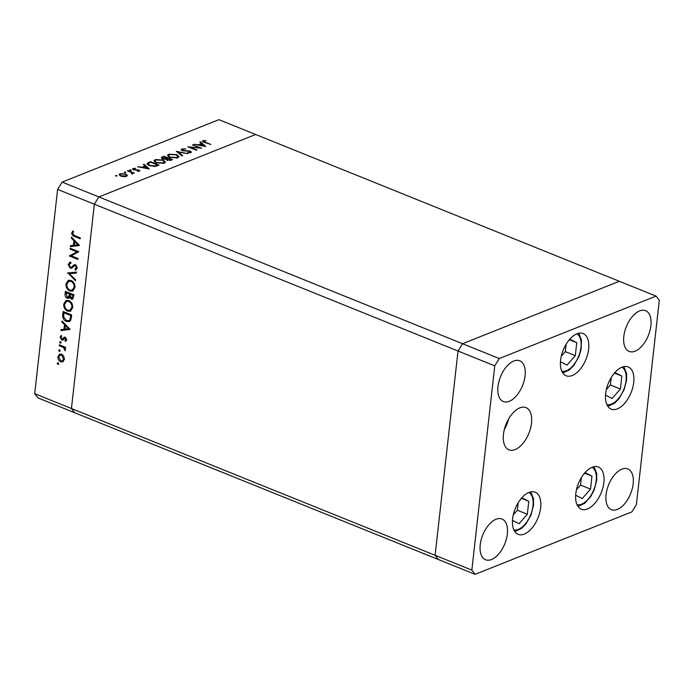 <?xml version="1.0" encoding="UTF-8"?>
<svg xmlns="http://www.w3.org/2000/svg" width="694" height="694" viewBox="0 0 694 694"><rect width="100%" height="100%" fill="white"/><g stroke="black" fill="none" stroke-linecap="round" stroke-linejoin="round"><path stroke-width="1.04" d="M656.073 296.112L619.343 281.287L462.534 343.721L62.13 182.106L218.931 119.663L255.67 134.497L98.869 196.931L255.67 134.497L619.343 281.287L462.534 343.721L458.023 351.017L462.534 343.721L499.272 358.546L494.753 365.842L471.842 570.121L475.069 574.337L631.87 511.894L636.389 504.599L659.3 300.32L656.073 296.112L499.272 358.546M494.753 365.842L458.023 351.017L435.103 555.295L438.33 559.503L435.103 555.295L458.023 351.017L94.349 204.227L98.869 196.931L94.349 204.227L57.611 189.401L62.13 182.106M475.069 574.337L74.657 412.713L71.439 408.506L94.349 204.227L71.439 408.506L34.7 393.68L57.611 189.401M471.842 570.121L71.439 408.506L74.657 412.713L37.927 397.888L34.7 393.68M76.843 251.853L70.111 249.137L70.215 248.235L78.786 251.696L71.274 255.817L78.014 258.541L77.919 259.443L69.348 255.982L77.806 251.471L71.083 248.756L70.111 249.137M70.727 263.095L69.053 264.735L70.285 267.294L71.161 267.268L74.085 264.822L75.455 264.787L77.173 268.075L75.42 270.174L74.987 269.142L76.305 267.624L75.386 265.707L74.206 265.923L71.603 268.17L70.172 268.188L68.168 264.379L70.389 262.072L70.727 263.095L70.259 263.243L71.23 262.861M69.686 262.28L70.389 262.072M76.279 265.351L74.206 265.923M67.431 273.02L76.496 272.091L76.383 273.063L69.253 273.688L75.637 279.777L75.525 280.74L67.847 272.855M65.982 283.924L68.385 280.315L71.04 280.419C73.764 281.799 75.082 284.158 75.004 287.481L72.61 291.133L69.894 291.02C67.171 289.624 65.869 287.255 65.982 283.924L66.945 283.534L68.871 280.168M63.718 304.059L66.121 300.459L68.784 300.554C71.508 301.942 72.827 304.293 72.74 307.616L70.354 311.268L67.639 311.164C64.915 309.758 63.614 307.399 63.718 304.059L64.689 303.677L66.615 300.311M62.044 321.044L70.068 329.416L60.977 330.604L61.081 329.615L63.995 329.242L64.507 324.671L61.931 322.033L62.044 321.044M58.782 364.029L58.157 362.901L57.194 363.283L58.001 362.736L58.626 363.864L57.81 364.411L57.194 363.283L58.001 362.736M58.626 363.864L57.81 364.411L58.556 364.116M63.067 361.704L60.725 361.808C58.773 360.793 57.836 359.093 57.932 356.707L59.632 354.131L61.584 354.192L63.692 356.1L64.412 359.319L62.703 361.878M60.248 350.991L59.623 349.863L58.652 350.244L59.467 349.698L60.083 350.826L59.276 351.372L58.652 350.244L59.467 349.698M60.083 350.826L59.276 351.372L60.022 351.077M59.276 345.707L59.38 344.805L65.644 347.33L65.54 348.232L64.62 347.859L65.149 350.774L63.518 347.581L59.276 345.707L60.265 345.161M61.159 342.853L60.534 341.726L59.571 342.107L60.378 341.561L60.994 342.689L60.187 343.235L59.571 342.107L60.378 341.561M60.994 342.689L60.187 343.235L60.933 342.94M65.158 337.414L66.589 339.939L65.488 341.465L65.019 340.633L65.817 339.626L65.08 338.334L62.694 340.112L61.688 340.069L60.118 337.18L61.202 335.419L61.723 336.252L60.899 337.44L61.757 339.149L64.152 337.362L65.158 337.414M65.956 337.987L64.49 338.351M61.757 339.149L63.354 338.759L64.126 337.9L63.154 338.29M66.364 321.443C63.631 320.142 62.425 317.861 62.764 314.616L63.119 311.493L71.69 314.955L70.797 320.055L69.218 321.608L66.364 321.443L67.335 321.062L66.069 320.359M65.071 294.074L65.375 291.359L73.946 294.811L72.532 299.166L71.248 299.123L69.547 297.223L68.532 298.333L67.145 298.273C65.583 297.405 64.898 296.008 65.071 294.074L66.034 293.692M71.456 237.131L79.48 245.494L70.389 246.682L70.493 245.702L73.408 245.32L73.92 240.757L71.343 238.12L71.456 237.131M72.575 233.297L74.631 235.578L80.331 237.877L80.235 238.788L74.44 236.446C72.697 236.029 71.786 234.841 71.708 232.889L72.965 230.859L73.564 231.657L72.575 233.297M199.143 147.675L192.42 144.951L201.598 148.169L190.243 147.284L196.992 150.008L196.385 150.242L187.814 146.79L199.109 148.022M182.765 149.323L182.886 150.442L190.52 151.153L190.85 152.628L187.597 152.758L190.043 152.246L189.948 151.413L182.27 150.676L181.195 149.609L181.88 148.967L185.819 148.906L182.765 149.323L182.149 150.624M191.475 152.038L190.85 152.628M189.974 152.836L189.948 151.413M176.345 151.353L187.874 153.634L178.211 152.073L182.704 155.69L182.054 155.95L176.345 151.353M168.729 154.207L176.77 154.589L179.017 156.671L177.794 157.824L169.692 157.443L167.488 155.352L168.729 154.207L168.599 155.369M155.178 159.603L163.22 159.984L165.458 162.066L164.244 163.22L156.141 162.838L153.938 160.748L155.178 159.603L155.048 160.765M144.031 164.218L149.305 168.998L137.603 166.777L142.018 167.228L145.089 166.005L143.372 164.487L144.031 164.218L143.944 164.999M115.516 175.877L116.844 175.53L116.991 176.042L115.56 175.469L115.707 175.981M116.774 176.103L116.844 175.53L116.991 176.042M127.245 175.816L127.323 175.157L126.473 176.319L123.558 176.658L120.652 176.024L119.073 174.524L119.993 173.708L125.779 173.986L127.375 175.495M124.287 172.39L125.614 172.043L125.761 172.554L124.339 171.973L124.486 172.485M125.553 172.606L125.614 172.043L125.761 172.554M131.903 174.003L131.591 172.589L127.444 170.828L128.052 170.585L134.315 173.11L132.78 172.98L132.606 173.882L131.53 173.604L132.198 173.266L132.12 173.986M132.684 173.847L132.78 172.98L132.606 173.882M129.674 170.247L131.001 169.891L131.149 170.412L129.717 169.83L129.873 170.342M130.932 170.464L131.001 169.891L131.149 170.412M139.034 170.004L139.425 171.166L137.265 171.314L138.661 170.854L138.453 170.256L133.395 169.822L133.04 168.512L135.304 168.286L135.477 168.685L133.838 168.807L133.977 169.562L139.034 170.004L138.887 171.297M139.876 170.759L139.425 171.166M138.6 171.323L138.453 170.256M132.511 168.989L133.04 168.512L132.918 169.579M133.838 168.807L133.925 169.987M149.08 165.562L146.85 163.645L150.459 161.659L159.03 165.12L155.204 166.395L149.08 165.562M162.179 156.991L164.01 156.263L172.58 159.724L166.985 160.253L165.944 159.204L162.448 158.839L161.303 157.746L162.179 156.991L161.997 158.622M200.497 141.741L205.762 146.512L194.068 144.3L198.475 144.742L201.546 143.519L199.829 142.001L200.497 141.741L200.41 142.513M203.915 140.899L205.19 142.166L210.889 144.473L204.496 142.374C202.596 141.758 202.119 141.142 203.073 140.535L205.997 140.691L203.915 140.899L203.533 141.966M202.483 141.055L203.073 140.535L202.943 141.663M119.776 175.582L119.993 173.708M125.718 174.498L125.779 173.986M121.259 175.782L125.709 176.016L126.377 175.391L125.163 174.229L120.765 174.012L120.053 174.671L121.207 176.224M125.649 176.562L125.709 176.016M128 171.054L128.052 170.585M136.085 170.134L136.137 169.7M145.003 166.742L145.089 166.005M143.216 167.454L147.683 168.304L145.636 166.491L143.172 167.835M150.381 162.396L150.459 161.659M157.46 165.745L157.547 165.007L150.728 162.257L148.238 163.428L147.865 164.964M154.684 166.456L154.745 165.927L157.547 165.007M149.635 165.771L149.687 165.319L154.745 165.927M148.238 163.428L149.687 165.319M163.168 160.479L163.22 159.984M156.749 162.596L163.342 162.873L164.374 161.867L162.613 160.227L156.089 159.95L154.996 160.973L156.697 163.047M163.263 163.515L163.342 162.873M163.931 157L164.01 156.263M170.273 159.941L171.097 159.611L168.347 158.501L166.916 159.36L167.575 160.002L170.273 159.941L170.203 160.574M171.01 160.349L171.097 159.611M167.532 160.435L167.575 160.002M167.063 158.31L164.278 156.861L162.379 157.928L163.055 158.596L167.063 158.31L166.959 159.238M167.384 158.917L167.471 158.145M165.649 159.238L165.701 158.77M163.012 159.03L163.055 158.596M176.718 155.083L176.77 154.589M170.299 157.2L176.892 157.477L177.924 156.471L176.172 154.831L169.64 154.554L168.547 155.577L170.247 157.651M176.814 158.119L176.892 157.477M178.124 152.784L178.211 152.073M181.724 150.407L181.88 148.967M190.442 151.839L190.52 151.153M192.975 145.176L193.027 144.708M190.191 147.744L190.243 147.284M201.468 144.257L201.546 143.519M199.672 144.968L204.149 145.818L202.101 144.005L199.638 145.35M63.171 361.635L60.725 361.808M61.697 361.427L60.751 360.871M58.843 356.343L57.932 356.707M58.929 356.126L60.118 353.992M62.547 354.755L59.962 355.059L58.704 357.011L60.829 360.906L62.321 360.958L63.648 359.006L61.48 355.094L59.962 355.059M62.321 360.958L64.395 359.475M64.447 358.685L63.648 359.006M62.443 354.712L61.48 355.094M65.626 347.494L64.62 347.859M65.453 349.646L64.542 350.01M65.392 349.316L64.698 349.594M65.045 347.694L64.481 347.2L63.518 347.581M64.481 347.2L60.248 345.317M66.277 340.763L65.982 340.251L65.019 340.633M65.982 340.251L66.789 339.245M66.581 339.323L65.817 339.626M63.666 339.73L61.688 340.069M62.66 339.678L61.931 339.201M61.081 336.859L60.118 337.18M61.089 336.798L61.419 335.757M62.729 338.767L63.354 338.759L62.729 338.767M64.126 337.9L65.123 336.98M69.964 329.164L60.977 330.604M61.94 330.214L62.026 329.494M64.958 328.852L63.995 329.242M66.104 325.208L65.331 325.521L65.453 324.54M65.279 324.367L64.507 324.671M62.712 321.73L61.931 322.033M64.932 329.121L68.402 328.661L65.331 325.521L64.932 329.121M69.174 328.357L68.402 328.661M68.689 320.663L71.005 318.824L68.689 320.663L66.468 320.541L63.657 316.872L63.891 312.751L64.863 312.369L71.673 315.119L70.71 315.501L63.891 312.751L64.004 311.849M69.686 321.374L67.335 321.062M71.005 318.824L71.595 315.822M70.042 319.205L70.71 315.501M70.823 311.033L67.639 311.164M68.602 310.773L67.422 310.114M69.947 301.205L66.589 301.378L64.603 304.38C64.473 307.13 65.514 309.082 67.743 310.253L69.894 310.331L71.855 307.312C71.95 304.571 70.901 302.627 68.689 301.465L66.589 301.378M69.894 310.331L70.857 309.949L72.766 307.303M72.783 306.939L71.855 307.312M69.652 301.075L68.689 301.465M72.974 298.888L71.248 299.123M72.211 298.732L71.421 298.247M70.241 296.945L69.547 297.223M68.975 298.056L67.145 298.273M68.107 297.891L67.309 297.396M68.212 296.989L69.929 295.956L70.311 293.51L67.118 292.226L66.156 292.616L66.26 291.714M72.297 297.821L73.798 296.208L72.827 296.59L72.965 295.366L73.928 294.976L71.187 293.866L69.27 294.499L69.339 293.9L66.156 292.616L67.249 297.37L69.079 297.015M72.965 295.366L70.215 294.256L70.155 294.863L71.335 298.212L73 297.873M71.335 298.212L72.827 296.59M70.311 293.51L69.339 293.9M69.929 295.956L68.958 296.338L69.27 294.499M67.249 297.37L68.958 296.338M73.078 290.899L69.894 291.02M70.866 290.639L69.678 289.971M72.202 281.07L68.845 281.243L66.867 284.245C66.728 286.986 67.778 288.947 69.999 290.118L72.15 290.187L74.119 287.169C74.215 284.436 73.156 282.484 70.944 281.322L68.845 281.243M72.15 290.187L73.122 289.806L75.03 287.16M75.039 286.804L74.119 287.169M71.916 280.94L70.944 281.322M76.418 272.759L69.253 273.688M69.435 273.618L68.567 272.794M69.114 264.405L68.168 264.379M69.14 263.989L70.215 262.106M75.056 264.44L71.161 267.268M76.34 269.671L75.958 268.76L74.987 269.142M75.958 268.76L77.277 267.233M77.173 267.277L76.305 267.624M76.357 265.325L75.178 265.542M72.072 267.919L70.172 268.188M71.135 267.806L70.372 267.32M77.997 258.697L70.311 255.592L69.348 255.982M70.311 255.592L69.365 255.774M70.337 255.392L77.806 251.471M79.376 245.251L70.389 246.682M71.352 246.301L71.439 245.581M74.371 244.939L73.408 245.32M75.516 241.295L74.744 241.607L74.865 240.618M74.692 240.454L73.92 240.757M72.124 237.808L71.343 238.12M74.345 245.199L77.815 244.748L74.744 241.607L74.345 245.199M78.587 244.444L77.815 244.748M80.313 238.042L73.633 235.127M72.653 232.967L72.67 232.499L71.708 232.889M72.67 232.499L73.2 231.171M512.458 520.379L519.051 523.736L527.327 514.254L528.776 501.311L521.957 497.841L519.771 500.348M521.498 498.37L528.776 501.311M513.274 514.879L517.334 510.22L518.166 502.768M517.334 510.22L527.327 514.254M575.656 495.212L582.249 498.57L590.525 489.088L591.973 476.145L585.155 472.675L582.969 475.19M584.695 473.204L591.973 476.145M576.471 489.712L580.531 485.063L581.364 477.611M580.531 485.063L590.525 489.088M605.515 395.138L612.108 398.495L620.384 389.022L621.833 376.07L615.014 372.6L612.828 375.116M614.554 373.129L621.833 376.07M606.33 389.638L610.39 384.988L611.223 377.536M610.39 384.988L620.384 389.022M560.44 361.782L567.033 365.139L575.3 355.658L576.757 342.715L569.939 339.245L567.744 341.76M561.246 356.282L565.306 351.624L575.3 355.658M569.47 339.774L576.757 342.715M565.306 351.624L566.148 344.172M575.794 493.686A22.755 12.292 -68 0 1 598.341 466.993A22.755 12.292 -68 0 1 603.858 482.504A22.755 12.292 -68 0 1 581.312 509.196A22.755 12.292 -68 0 1 575.794 493.686M512.597 518.843A22.755 12.292 -68 0 1 535.143 492.159A22.755 12.292 -68 0 1 540.661 507.67A22.755 12.292 -68 0 1 518.114 534.354A22.755 12.292 -68 0 1 512.597 518.843M503.445 434.305A22.755 12.292 -68 0 1 525.991 407.621A22.755 12.292 -68 0 1 531.517 423.132A22.755 12.292 -68 0 1 508.962 449.816A22.755 12.292 -68 0 1 503.445 434.305M560.57 360.255A22.755 12.292 -68 0 1 583.125 333.562A22.755 12.292 -68 0 1 588.642 349.073A22.755 12.292 -68 0 1 566.087 375.758A22.755 12.292 -68 0 1 560.57 360.255M605.654 393.611A22.755 12.292 -68 0 1 628.2 366.918A22.755 12.292 -68 0 1 633.717 382.429A22.755 12.292 -68 0 1 611.171 409.122A22.755 12.292 -68 0 1 605.654 393.611M633.162 483.892A21.965 11.867 112 0 0 627.836 468.918A21.965 11.867 112 0 0 606.062 494.683A21.965 11.867 112 0 0 611.388 509.665A21.965 11.867 112 0 0 633.162 483.892M525.08 375.758A21.965 11.867 112 0 0 519.754 360.785A21.965 11.867 112 0 0 497.98 386.549A21.965 11.867 112 0 0 503.306 401.522A21.965 11.867 112 0 0 525.08 375.758M650.911 325.651A21.965 11.867 112 0 0 645.585 310.678A21.965 11.867 112 0 0 623.811 336.443A21.965 11.867 112 0 0 629.137 351.416A21.965 11.867 112 0 0 650.911 325.651M507.331 533.998A21.965 11.867 112 0 0 502.005 519.025A21.965 11.867 112 0 0 480.231 544.79A21.965 11.867 112 0 0 485.557 559.763A21.965 11.867 112 0 0 507.331 533.998M504.286 429.655A22.755 12.292 112 0 0 508.633 418.881M148.256 163.402L148.36 162.5M156.991 165.918L157.07 165.198M205.138 142.634L205.19 142.166M62.356 346.167L61.384 346.558M63.727 314.235L62.764 314.616M71.586 315.831L70.632 316.212M73.703 265.62L72.731 266.002M75.412 236.064L74.44 236.446M513.803 529.834A20.239 10.939 112 0 0 532.992 505.813A20.239 10.939 112 0 0 528.906 492.428M577 504.668A20.239 10.939 112 0 0 596.189 480.647A20.239 10.939 112 0 0 592.103 467.262M606.86 404.593A20.239 10.939 112 0 0 626.049 380.572A20.239 10.939 112 0 0 621.963 367.187M561.784 371.238A20.239 10.939 112 0 0 578.623 356.282A20.239 10.939 112 0 0 576.879 333.831M120.053 174.671L119.941 175.686M126.377 175.391L126.265 176.397M138.869 170.655L138.8 171.305M133.517 169.102L133.439 169.83M154.996 160.973L154.857 162.179M164.374 161.867L164.226 163.229M166.916 159.36L166.829 160.184M162.379 157.928L162.283 158.77M168.547 155.577L168.416 156.783M177.924 156.471L177.777 157.833M190.442 151.891L190.347 152.775M62.33 339.166L63.293 338.785M74.605 265.689L75.577 265.308M514.792 531.604L521.437 528.516L525.861 524.048L530.962 515.156L533.53 505.301L533.486 498.7L530.841 491.838M577.989 506.438L584.738 503.271L590.828 496.401L594.255 489.764L596.727 480.135L596.684 473.534L594.038 466.672M607.849 406.363L614.494 403.275L618.918 398.807L624.019 389.915L626.587 380.069L626.543 373.459L623.897 366.597M562.773 373.008L569.418 369.919L573.843 365.452L578.943 356.56L581.078 349.481L581.451 340.025L578.822 333.241"/></g></svg>

